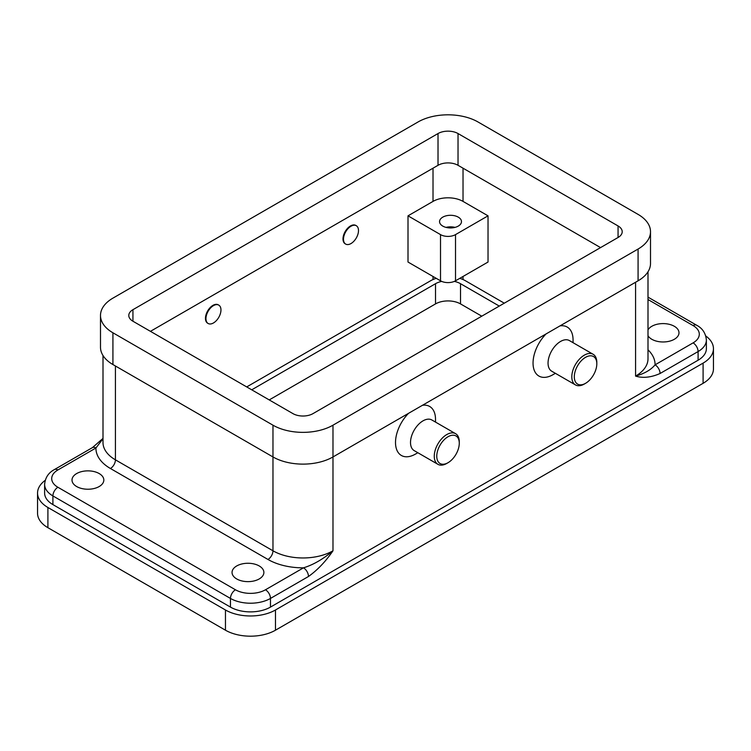 <?xml version="1.0" encoding="UTF-8"?>
<svg xmlns="http://www.w3.org/2000/svg" width="751" height="751" viewBox="0 0 751 751"><rect width="100%" height="100%" fill="white"/><g stroke="black" fill="none" stroke-linecap="round" stroke-linejoin="round"><path stroke-width="1.13" d="M648 329.849A15.912 9.19 180 0 1 674.332 326.291A15.912 9.19 180 0 1 678.998 332.787A15.912 9.19 180 0 1 669.169 341.273A15.912 9.19 180 0 1 651.83 339.283A15.912 9.19 180 0 1 648 335.725M76.668 486.545A15.912 9.19 180 0 1 72.002 480.049A15.912 9.19 180 0 1 81.831 471.562A15.912 9.19 180 0 1 99.17 473.552A15.912 9.19 180 0 1 103.835 480.049A15.912 9.19 180 0 1 94.006 488.535A15.912 9.19 180 0 1 76.668 486.545M236.715 578.946A15.912 9.19 180 0 1 232.05 572.45A15.912 9.19 180 0 1 241.878 563.963A15.912 9.19 180 0 1 259.217 565.954A15.912 9.19 180 0 1 263.883 572.45A15.912 9.19 180 0 1 254.054 580.936A15.912 9.19 180 0 1 236.715 578.946M693.089 342.888L655.069 364.836A7.069 4.084 60 0 1 658.608 368.572A7.069 4.084 60 0 1 660.073 373.5L698.092 351.552A28.294 16.334 0 0 0 706.381 340.006C705.705 333.191 702.448 328.262 696.628 325.221L648 297.143L696.628 325.221A7.069 4.084 -60 0 0 693.089 325.568A21.216 12.251 180 0 1 693.089 342.888A7.069 4.084 60 0 1 696.628 346.624A7.069 4.084 60 0 1 698.092 351.552L698.092 360.217L270.473 607.099A28.294 16.334 180 0 1 230.463 607.099L52.908 504.597A28.294 16.334 180 0 1 44.619 493.041L44.619 484.386A28.294 16.334 0 0 0 52.908 495.932A7.069 4.084 -60 0 1 54.372 491.004A7.069 4.084 -60 0 1 57.911 487.268A21.216 12.251 180 0 1 57.911 469.948L95.931 448A7.069 4.084 -120 0 0 92.392 447.643L103 438.396M270.473 607.099L270.473 598.434L308.483 576.486A7.069 4.084 -120 0 0 307.018 571.558A7.069 4.084 -120 0 0 303.488 567.831L265.469 589.779A21.216 12.251 180 0 1 235.457 589.779L57.911 487.268M57.911 469.948A7.069 4.084 60 0 0 54.372 469.591L92.392 447.643M455.012 227.393A10.965 6.327 0 0 0 446.038 227.393M442.771 226.089A10.965 6.327 180 0 1 439.56 221.611A10.965 6.327 180 0 1 446.329 215.772A10.965 6.327 180 0 1 458.27 217.142A10.965 6.327 180 0 1 461.48 221.611A10.965 6.327 180 0 1 454.721 227.459A10.965 6.327 180 0 1 442.771 226.089M459.274 443.231L459.274 441.785A17.686 10.214 120 0 0 455.613 433.693A17.686 10.214 120 0 0 446.77 434.566A17.686 10.214 120 0 0 435.214 450.149A17.686 10.214 120 0 0 437.927 464.325A17.686 10.214 120 0 0 446.77 463.442L448.018 462.719A15.912 9.19 120 0 0 459.274 443.231A15.912 9.19 120 0 0 448.018 436.735A15.912 9.19 120 0 0 436.763 456.223A15.912 9.19 120 0 0 448.018 462.719L446.77 463.442M455.613 433.693L431.853 419.978A17.686 10.214 120 0 0 423.01 420.851A17.686 10.214 120 0 0 411.464 436.434A17.686 10.214 120 0 0 414.176 450.609L437.927 464.325M415.51 454.064L417.838 452.722L415.51 454.064A28.294 16.334 -60 0 1 395.824 446.413A28.294 16.334 -60 0 1 408.553 413.322M213.453 322.968A10.608 6.13 120 0 0 220.39 313.618A10.608 6.13 120 0 0 218.757 305.113A10.608 6.13 120 0 0 213.453 305.638A10.608 6.13 120 0 0 206.525 314.988A10.608 6.13 120 0 0 208.149 323.493A10.608 6.13 120 0 0 213.453 322.968M207.905 323.334A10.608 6.13 -60 0 1 207.651 323.202A10.608 6.13 -60 0 1 206.027 314.707A10.608 6.13 -60 0 1 212.955 305.357A10.608 6.13 -60 0 1 218.259 304.831A10.608 6.13 -60 0 1 218.503 304.981M585.555 383.32L584.306 384.043A17.686 10.214 -60 0 1 575.463 384.916A17.686 10.214 -60 0 1 572.76 370.741A17.686 10.214 -60 0 1 584.306 355.167A17.686 10.214 -60 0 1 593.149 354.284A17.686 10.214 -60 0 1 596.81 362.386L596.81 363.822A15.912 9.19 -60 0 1 585.555 383.32A15.912 9.19 -60 0 1 574.308 376.824A15.912 9.19 -60 0 1 585.555 357.326A15.912 9.19 -60 0 1 596.81 363.822M575.463 384.916L551.713 371.201A17.686 10.214 -60 0 1 549 357.025A17.686 10.214 -60 0 1 560.556 341.452A17.686 10.214 -60 0 1 569.389 340.569L593.149 354.284M555.374 373.313L553.046 374.655A28.294 16.334 -60 0 1 533.36 367.004A28.294 16.334 -60 0 1 546.09 333.913M350.989 226.239A10.608 6.13 -60 0 1 356.303 225.713A10.608 6.13 -60 0 1 357.927 234.209A10.608 6.13 -60 0 1 350.989 243.559A10.608 6.13 -60 0 1 345.685 244.084A10.608 6.13 -60 0 1 344.061 235.579A10.608 6.13 -60 0 1 350.989 226.239M345.441 243.934A10.608 6.13 -60 0 1 345.188 243.793A10.608 6.13 -60 0 1 343.564 235.298A10.608 6.13 -60 0 1 350.492 225.948A10.608 6.13 -60 0 1 355.796 225.422A10.608 6.13 -60 0 1 356.04 225.572M560.011 325.878A28.294 16.334 -60 0 1 573.06 340.006L573.06 342.681M422.475 405.287A28.294 16.334 -60 0 1 435.514 419.415L435.514 422.09M246.713 386.925L430.511 280.808A24.755 14.297 180 0 1 436.247 278.339M408.009 262.043L408.009 215.837L433.017 201.399A21.216 12.251 180 0 1 463.029 201.399L488.028 215.837L488.028 262.043L455.519 280.808A10.608 6.13 180 0 1 440.518 280.808L408.009 262.043M408.009 215.837L440.518 234.612A10.608 6.13 0 0 0 455.519 234.612L488.028 215.837M600.565 247.605L458.026 165.304A14.147 8.167 0 0 0 438.021 165.304L150.435 331.341M650.507 231.721L650.507 263.479A42.441 24.501 180 0 1 638.078 280.808L332.984 456.946A42.441 24.501 180 0 1 272.97 456.946L112.922 364.545A42.441 24.501 180 0 1 100.493 347.225L100.493 315.458A42.441 24.501 180 0 1 112.922 298.138L418.016 121.991A42.441 24.501 180 0 1 478.03 121.991L638.078 214.392A42.441 24.501 180 0 1 650.507 231.721A42.441 24.501 180 0 1 638.078 249.041L332.984 425.188A42.441 24.501 180 0 1 272.97 425.188L112.922 332.787A42.441 24.501 180 0 1 100.493 315.458M312.979 413.632A14.147 8.167 180 0 1 292.974 413.632L132.936 321.231A14.147 8.167 180 0 1 128.787 315.458A14.147 8.167 180 0 1 132.936 309.684L438.021 133.547A14.147 8.167 180 0 1 458.026 133.547L618.064 225.948A14.147 8.167 180 0 1 622.213 231.721A14.147 8.167 180 0 1 618.064 237.494L312.979 413.632M110.425 468.502L267.966 559.457A7.069 4.084 120 0 0 271.505 555.721A7.069 4.084 120 0 0 272.97 550.793L115.429 459.837A7.069 4.084 -60 0 1 113.964 464.766A7.069 4.084 -60 0 1 110.425 468.502A49.51 28.585 0 0 1 95.931 448L103 438.734M308.483 576.486C317.476 570.075 325.643 561.513 332.984 550.793C323.08 559.166 313.242 564.836 303.488 567.831A49.51 28.585 0 0 1 267.966 559.457M648 349.825A49.51 28.585 0 0 1 655.069 364.836C650.957 369.858 644.461 373.613 635.571 376.101C642.922 378.335 651.089 377.471 660.073 373.5M459.79 278.339A24.755 14.297 180 0 1 465.526 280.808L504.287 303.188M706.381 340.006L706.381 348.671A28.294 16.334 180 0 1 698.092 360.217M705.799 335.979A35.363 20.418 180 0 1 713.45 348.671A35.363 20.418 180 0 1 703.096 363.108L275.476 609.99A35.363 20.418 180 0 1 225.46 609.99L47.904 507.479A35.363 20.418 180 0 1 37.55 493.041A35.363 20.418 180 0 1 45.201 480.358M251.716 389.816L435.514 283.7A17.686 10.214 180 0 1 441.672 281.39M454.364 281.39A17.686 10.214 180 0 1 460.523 283.7L499.284 306.079M481.776 316.18L460.523 303.911A17.686 10.214 0 0 0 435.514 303.911L269.224 399.917M713.45 348.671L713.45 368.882A35.363 20.418 180 0 1 703.096 383.32L275.476 630.202A35.363 20.418 180 0 1 225.46 630.202L47.904 527.69A35.363 20.418 180 0 1 37.55 513.262L37.55 493.041M648 299.536L693.089 325.568M52.908 504.597L52.908 495.932L230.463 598.434A28.294 16.334 0 0 0 270.473 598.434A7.069 4.084 -120 0 0 269.008 593.506A7.069 4.084 -120 0 0 265.469 589.779M230.463 607.099L230.463 598.434A7.069 4.084 -60 0 1 231.928 593.506A7.069 4.084 -60 0 1 235.457 589.779M272.97 425.188L272.97 550.793A42.441 24.501 180 0 0 332.984 550.793L332.984 425.188M648 271.768L648 358.771A42.441 24.501 180 0 1 635.571 376.101L635.571 282.254M433.017 279.55L433.017 276.481M433.017 201.399L433.017 168.196M455.519 234.612L455.519 280.808M440.518 234.612L440.518 280.808M463.029 201.399L463.029 168.196M132.936 321.231L132.936 309.684M438.021 165.304L438.021 133.547M458.026 165.304L458.026 133.547M618.064 237.494L618.064 225.948M112.922 364.545L112.922 332.787M638.078 280.808L638.078 249.041M115.429 365.99L115.429 459.837A42.441 24.501 180 0 1 103 442.508L103 355.505M463.029 279.55L463.029 276.481M435.514 303.911L435.514 283.7M460.523 303.911L460.523 283.7M225.46 630.202L225.46 609.99M275.476 630.202L275.476 609.99M47.904 527.69L47.904 507.479M703.096 383.32L703.096 363.108M218.757 305.113L218.259 304.831M356.303 225.713L355.796 225.422M345.685 244.084L345.188 243.793M207.651 323.202L208.149 323.493M54.372 469.591C48.477 472.736 45.229 477.664 44.619 484.386"/></g></svg>
